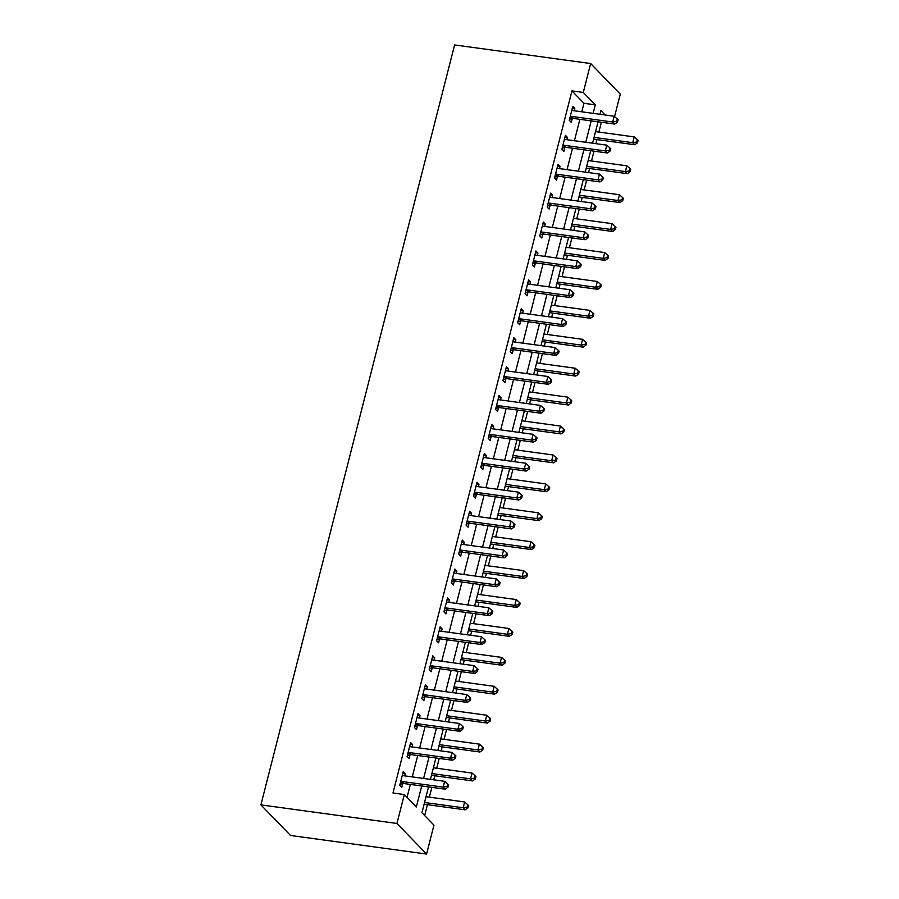 <?xml version="1.0" encoding="UTF-8"?>
<svg xmlns="http://www.w3.org/2000/svg" width="899" height="899" viewBox="0 0 899 899"><rect width="100%" height="100%" fill="white"/><g stroke="black" fill="none" stroke-linecap="round" stroke-linejoin="round"><path stroke-width="1.35" d="M428.531 786.895L421.934 812.73L433.947 825.136L426.587 854.05L290.534 835.474L260.901 804.886L454.602 44.95L590.654 63.526L583.282 92.44L571.944 90.9L392.987 792.997L404.325 794.547L416.338 806.942L421.687 785.962M590.654 63.526L620.288 94.114L614.568 116.578M424.665 815.55L427.43 804.672M429.351 797.166L431.857 787.344M433.767 779.838L434.801 775.758M436.723 768.24L439.218 758.43M441.139 750.912L442.173 746.844M444.095 739.326L446.589 729.516M448.511 721.998L449.545 717.93M451.467 710.412L453.961 700.602M455.883 693.084L456.917 689.005M458.838 681.498L461.333 671.677M463.255 664.17L464.289 660.091M466.21 652.573L468.705 642.763M470.627 635.245L471.66 631.177M473.571 623.659L476.077 613.848M477.987 606.331L479.032 602.263M480.943 594.745L483.448 584.934M485.359 577.416L486.404 573.337M488.314 565.831L490.82 556.009M492.731 548.491L493.776 544.423M495.686 536.905L498.192 527.095M500.102 519.577L501.148 515.509M503.058 507.991L505.564 498.181M507.474 490.663L508.519 486.595M510.43 479.077L512.936 469.267M514.846 461.749L515.88 457.67M517.802 450.163L520.296 440.341M522.218 432.824L523.252 428.756M525.173 421.238L527.668 411.427M529.59 403.909L530.624 399.841M532.545 392.324L535.04 382.513M536.961 374.995L537.995 370.927M539.917 363.41L542.412 353.599M544.333 346.081L545.367 342.002M547.289 334.495L549.783 324.674M551.705 317.156L552.739 313.088M554.649 305.57L557.155 295.76M559.077 288.242L560.111 284.174M562.021 276.656L564.527 266.846M566.437 259.328L567.483 255.26M569.393 247.742L571.899 237.932M573.809 230.414L574.854 226.334M576.765 218.817L579.271 209.006M581.181 201.488L582.226 197.42M584.136 189.903L586.642 180.092M588.553 172.574L589.598 168.506M591.508 160.988L594.014 151.178M595.925 143.66L596.958 139.592M598.88 132.074L601.386 122.264M407.045 797.357L410.349 784.411M412.259 776.893L417.72 755.497M419.631 747.979L425.092 726.583M427.003 719.065L432.453 697.658M434.374 690.14L439.825 668.744M441.746 661.226L447.196 639.83M449.118 632.312L454.568 610.915M456.49 603.398L461.94 581.99M463.862 574.472L469.312 553.076M471.233 545.558L476.684 524.162M478.594 516.644L484.055 495.248M485.966 487.73L491.427 466.323M493.337 458.805L498.799 437.408M500.709 429.891L506.171 408.494M508.081 400.976L513.543 379.58M515.453 372.062L520.903 350.655M522.825 343.137L528.275 321.741M530.196 314.223L535.647 292.827M537.568 285.309L543.018 263.901M544.94 256.395L550.39 234.987M552.312 227.469L557.762 206.073M559.672 198.555L565.134 177.159M567.044 169.641L572.506 148.234M574.416 140.727L579.877 119.32M581.788 111.802L583.957 103.295L571.944 90.9M574.214 110.768L574.809 108.453L572.798 106.385L569.269 120.275L571.27 122.331L572.225 118.578M566.842 139.693L567.438 137.378L565.426 135.311L561.897 149.189L563.898 151.257L564.853 147.492M559.47 168.607L560.066 166.293L558.065 164.225L554.526 178.103L556.526 180.171L557.481 176.406M552.098 197.522L552.694 195.207L550.694 193.139L547.154 207.017L549.154 209.085L550.109 205.32M544.727 226.436L545.322 224.121L543.322 222.053L539.782 235.943L541.782 237.999L542.738 234.246M537.355 255.361L537.95 253.046L535.95 250.978L532.41 264.857L534.411 266.924L535.377 263.16M529.994 284.275L530.579 281.96L528.578 279.892L525.038 293.771L527.039 295.838L528.005 292.074M522.622 313.189L523.207 310.874L521.206 308.807L517.667 322.685L519.667 324.753L520.633 320.988M515.251 342.103L515.835 339.788L513.835 337.721L510.295 351.61L512.295 353.667L513.262 349.913M507.879 371.029L508.463 368.714L506.463 366.646L502.923 380.524L504.935 382.592L505.89 378.827M500.507 399.943L501.091 397.628L499.091 395.56L495.551 409.438L497.563 411.506L498.518 407.741M493.135 428.857L493.731 426.542L491.719 424.474L488.191 438.352L490.191 440.42L491.146 436.656M485.763 457.771L486.359 455.456L484.347 453.388L480.819 467.278L482.819 469.334L483.774 465.581M478.392 486.696L478.987 484.381L476.987 482.313L473.447 496.192L475.447 498.26L476.403 494.495M471.02 515.61L471.615 513.295L469.615 511.228L466.075 525.106L468.076 527.174L469.031 523.409M463.648 544.524L464.244 542.209L462.243 540.142L458.704 554.02L460.704 556.088L461.659 552.323M456.276 573.438L456.872 571.123L454.872 569.056L451.332 582.945L453.332 585.002L454.287 581.248M448.916 602.364L449.5 600.049L447.5 597.981L443.96 611.859L445.96 613.927L446.927 610.163M441.544 631.278L442.128 628.963L440.128 626.895L436.588 640.773L438.588 642.841L439.555 639.077M434.172 660.192L434.756 657.877L432.756 655.809L429.216 669.688L431.217 671.755L432.183 667.991M426.8 689.106L427.385 686.791L425.384 684.723L421.845 698.613L423.845 700.669L424.811 696.916M419.428 718.031L420.013 715.716L418.013 713.649L414.473 727.527L416.484 729.595L417.439 725.83M412.057 746.945L412.641 744.63L410.641 742.563L407.101 756.441L409.112 758.509L410.068 754.744M404.685 775.859L405.28 773.545L403.269 771.477L399.74 785.355L401.741 787.423L402.696 783.658M404.325 794.547L396.953 823.462L260.901 804.886M396.953 823.462L426.587 854.05M605.128 114.993L600.903 110.633L599.97 114.285M598.06 121.803L592.598 143.211M590.688 150.717L585.227 172.125M583.316 179.643L577.855 201.039M575.944 208.557L570.483 229.953M568.573 237.471L563.122 258.878M561.201 266.385L555.751 287.792M553.829 295.31L548.379 316.706M546.457 324.224L541.007 345.621M539.085 353.138L533.635 374.546M531.714 382.053L526.263 403.46M524.342 410.978L518.892 432.374M516.981 439.892L511.52 461.288M509.609 468.806L504.148 490.213M502.238 497.72L496.776 519.128M494.866 526.645L489.404 548.042M487.494 555.56L482.033 576.956M480.122 584.474L474.672 605.881M472.75 613.388L467.3 634.795M465.379 642.313L459.928 663.709M458.007 671.227L452.557 692.623M450.635 700.141L445.185 721.549M443.263 729.055L437.813 750.463M435.891 757.981L430.441 779.377M593.126 113.353L595.295 104.846L583.282 92.44M423.598 778.444L429.059 757.048M430.969 749.53L436.42 728.123M438.341 720.605L443.791 699.208M445.713 691.691L451.163 670.294M453.085 662.777L458.535 641.38M460.457 633.862L465.907 612.455M467.828 604.937L473.279 583.541M475.2 576.023L480.65 554.627M482.561 547.109L488.022 525.713M489.933 518.195L495.394 496.787M497.304 489.27L502.766 467.873M504.676 460.355L510.138 438.959M512.048 431.441L517.509 410.045M519.42 402.527L524.87 381.12M526.792 373.602L532.242 352.206M534.163 344.688L539.614 323.292M541.535 315.774L546.985 294.378M548.907 286.86L554.357 265.452M556.279 257.934L561.729 236.538M563.639 229.02L569.101 207.624M571.011 200.106L576.473 178.699M578.383 171.192L583.844 149.785M585.755 142.267L591.216 120.871M583.957 103.295L595.295 104.846M572.36 108.127L574.809 108.453M564.988 137.041L567.438 137.378M557.616 165.955L560.066 166.293M550.244 194.869L552.694 195.207M542.872 223.795L545.322 224.121M535.512 252.709L537.95 253.046M528.14 281.623L530.579 281.96M520.768 310.537L523.207 310.874M513.396 339.462L515.835 339.788M506.025 368.376L508.463 368.714M498.653 397.291L501.091 397.628M491.281 426.205L493.731 426.542M483.909 455.13L486.359 455.456M476.537 484.044L478.987 484.381M469.166 512.958L471.615 513.295M461.794 541.872L464.244 542.209M454.422 570.798L456.872 571.123M447.061 599.712L449.5 600.049M439.69 628.626L442.128 628.963M432.318 657.54L434.756 657.877M424.946 686.465L427.385 686.791M417.574 715.379L420.013 715.716M410.202 744.293L412.641 744.63M402.831 773.207L405.28 773.545M571.427 116.376L573.427 118.443L614.702 124.073L612.702 122.006L571.427 116.376A2.472 2.191 -44.1 0 0 570.539 116.432L570.224 116.51M616.692 121.298L617.489 122.129L618.085 119.814L617.276 118.983L616.692 121.298L612.702 122.006L614.174 116.229L572.899 110.588A2.472 2.191 -44.1 0 1 572.101 110.307L571.843 110.15M573.427 118.443A2.472 2.191 -44.1 0 0 572.539 118.499L569.528 119.241M614.702 124.073L617.489 122.129M617.276 118.983L614.174 116.229M593.643 139.131L634.728 144.739L632.716 142.683L634.2 136.895L595.554 131.614M594.082 137.401L632.716 142.683L636.717 141.963L637.515 142.795L638.099 140.48L637.301 139.648L636.717 141.963M634.2 136.895L637.301 139.648M637.515 142.795L634.728 144.739M564.055 145.29L566.067 147.357L607.331 152.999L605.33 150.931L564.055 145.29A2.472 2.191 -44.1 0 0 563.167 145.346L562.853 145.424M609.32 150.212L610.118 151.043L610.713 148.728L609.904 147.897L609.32 150.212L605.33 150.931L606.803 145.144L565.538 139.514A2.472 2.191 -44.1 0 1 564.729 139.221L564.471 139.064M566.067 147.357A2.472 2.191 -44.1 0 0 565.168 147.414L562.156 148.155M607.331 152.999L610.118 151.043M609.904 147.897L606.803 145.144M556.683 174.215L558.695 176.271L599.959 181.913L597.959 179.845L556.683 174.215A2.472 2.191 -44.1 0 0 555.796 174.26L555.481 174.339M601.948 179.137L602.746 179.957L603.341 177.642L602.532 176.822L601.948 179.137L597.959 179.845L599.431 174.058L558.167 168.428A2.472 2.191 -44.1 0 1 557.358 168.147L557.099 167.989M558.695 176.271A2.472 2.191 -44.1 0 0 557.807 176.328L554.784 177.081M599.959 181.913L602.746 179.957M602.532 176.822L599.431 174.058M549.323 203.129L551.323 205.197L592.587 210.827L590.587 208.759L549.323 203.129A2.472 2.191 -44.1 0 0 548.424 203.174L548.109 203.253M594.576 208.051L595.374 208.871L595.97 206.568L595.172 205.736L594.576 208.051L590.587 208.759L592.059 202.983L550.795 197.342A2.472 2.191 -44.1 0 1 549.986 197.061L549.727 196.903M551.323 205.197A2.472 2.191 -44.1 0 0 550.435 205.242L547.412 205.995M592.587 210.827L595.374 208.871M595.172 205.736L592.059 202.983M586.272 168.046L627.356 173.664L625.356 171.597L626.828 165.809L588.182 160.539M586.71 166.315L625.356 171.597L629.345 170.877L630.143 171.709L630.727 169.394L629.929 168.562L629.345 170.877M626.828 165.809L629.929 168.562M630.143 171.709L627.356 173.664M578.9 196.971L619.984 202.578L617.984 200.511L619.456 194.723L580.81 189.453M579.338 195.229L617.984 200.511L621.973 199.803L622.771 200.623L623.355 198.308L622.558 197.488L621.973 199.803M619.456 194.723L622.558 197.488M622.771 200.623L619.984 202.578M571.528 225.885L612.612 231.493L610.612 229.425L612.084 223.649L573.438 218.367M571.966 224.154L610.612 229.425L614.601 228.717L615.399 229.537L615.995 227.233L615.186 226.402L614.601 228.717M612.084 223.649L615.186 226.402M615.399 229.537L612.612 231.493M541.951 232.043L543.951 234.111L585.215 239.741L583.215 237.684L541.951 232.043A2.472 2.191 -44.1 0 0 541.063 232.099L540.737 232.178M587.204 236.965L588.002 237.797L588.598 235.482L587.8 234.65L587.204 236.965L583.215 237.684L584.687 231.897L543.423 226.256A2.472 2.191 -44.1 0 1 542.614 225.975L542.355 225.818M543.951 234.111A2.472 2.191 -44.1 0 0 543.063 234.167L540.041 234.909M585.215 239.741L588.002 237.797M587.8 234.65L584.687 231.897M564.156 254.799L605.241 260.407L603.24 258.35L604.712 252.563L566.067 247.281M564.594 253.069L603.24 258.35L607.23 257.631L608.027 258.463L608.623 256.148L607.814 255.316L607.23 257.631M604.712 252.563L607.814 255.316M608.027 258.463L605.241 260.407M534.579 260.957L536.579 263.025L577.843 268.666L575.843 266.598L534.579 260.957A2.472 2.191 -44.1 0 0 533.691 261.013L533.365 261.092M579.833 265.879L580.642 266.711L581.226 264.396L580.428 263.564L579.833 265.879L575.843 266.598L577.315 260.811L536.051 255.181A2.472 2.191 -44.1 0 1 535.242 254.889L534.984 254.743M536.579 263.025A2.472 2.191 -44.1 0 0 535.692 263.081L532.669 263.823M577.843 268.666L580.642 266.711M580.428 263.564L577.315 260.811M527.207 289.883L529.208 291.939L570.472 297.58L568.471 295.513L527.207 289.883A2.472 2.191 -44.1 0 0 526.32 289.928L525.994 290.006M572.461 294.805L573.27 295.625L573.854 293.31L573.056 292.49L572.461 294.805L568.471 295.513L569.944 289.725L528.679 284.095A2.472 2.191 -44.1 0 1 527.87 283.814L527.623 283.657M529.208 291.939A2.472 2.191 -44.1 0 0 528.32 291.995L525.297 292.748M570.472 297.58L573.27 295.625M573.056 292.49L569.944 289.725M519.836 318.797L521.836 320.864L563.1 326.494L561.1 324.427L519.836 318.797A2.472 2.191 -44.1 0 0 518.948 318.842L518.633 318.92M565.089 323.719L565.898 324.539L566.482 322.235L565.685 321.404L565.089 323.719L561.1 324.427L562.583 318.651L521.308 313.009A2.472 2.191 -44.1 0 1 520.51 312.728L520.251 312.571M521.836 320.864A2.472 2.191 -44.1 0 0 520.948 320.909L517.925 321.662M563.1 326.494L565.898 324.539M565.685 321.404L562.583 318.651M512.464 347.711L514.464 349.778L555.739 355.408L553.728 353.352L512.464 347.711A2.472 2.191 -44.1 0 0 511.576 347.767L511.261 347.846M557.728 352.633L558.526 353.464L559.111 351.149L558.313 350.318L557.728 352.633L553.728 353.352L555.211 347.565L513.936 341.923A2.472 2.191 -44.1 0 1 513.138 341.642L512.88 341.485M514.464 349.778A2.472 2.191 -44.1 0 0 513.576 349.835L510.565 350.576M555.739 355.408L558.526 353.464M558.313 350.318L555.211 347.565M505.092 376.625L507.092 378.693L548.368 384.334L546.356 382.266L505.092 376.625A2.472 2.191 -44.1 0 0 504.204 376.681L503.889 376.76M550.357 381.547L551.154 382.378L551.739 380.063L550.941 379.243L550.357 381.547L546.356 382.266L547.839 376.479L506.564 370.849A2.472 2.191 -44.1 0 1 505.766 370.568L505.508 370.41M507.092 378.693A2.472 2.191 -44.1 0 0 506.204 378.749L503.193 379.49M548.368 384.334L551.154 382.378M550.941 379.243L547.839 376.479M556.784 283.713L597.869 289.332L595.868 287.264L597.341 281.477L558.695 276.207M557.223 281.983L595.868 287.264L599.858 286.545L600.656 287.377L601.251 285.062L600.442 284.241L599.858 286.545M597.341 281.477L600.442 284.241M600.656 287.377L597.869 289.332M549.413 312.638L590.497 318.246L588.497 316.178L589.969 310.391L551.334 305.121M549.851 310.908L588.497 316.178L592.486 315.47L593.284 316.291L593.879 313.976L593.082 313.155L592.486 315.47M589.969 310.391L593.082 313.155M593.284 316.291L590.497 318.246M542.041 341.553L583.125 347.16L581.125 345.092L582.597 339.316L543.962 334.035M542.479 339.822L581.125 345.092L585.114 344.384L585.912 345.205L586.508 342.901L585.71 342.07L585.114 344.384M582.597 339.316L585.71 342.07M585.912 345.205L583.125 347.16M534.669 370.467L575.753 376.074L573.753 374.018L575.225 368.23L536.591 362.949M535.119 368.736L573.753 374.018L577.742 373.299L578.551 374.13L579.136 371.815L578.338 370.984L577.742 373.299M575.225 368.23L578.338 370.984M578.551 374.13L575.753 376.074M527.297 399.381L568.382 405L566.381 402.932L567.853 397.144L529.219 391.874M527.747 397.65L566.381 402.932L570.371 402.213L571.18 403.044L571.764 400.729L570.966 399.909L570.371 402.213M567.853 397.144L570.966 399.909M571.18 403.044L568.382 405M497.72 405.55L499.72 407.607L540.996 413.248L538.995 411.18L497.72 405.55A2.472 2.191 -44.1 0 0 496.832 405.595L496.518 405.674M542.985 410.472L543.783 411.293L544.367 408.978L543.569 408.157L542.985 410.472L538.995 411.18L540.468 405.393L499.192 399.763A2.472 2.191 -44.1 0 1 498.394 399.482L498.136 399.325M499.72 407.607A2.472 2.191 -44.1 0 0 498.833 407.663L495.821 408.416M540.996 413.248L543.783 411.293M543.569 408.157L540.468 405.393M519.925 428.306L561.01 433.914L559.009 431.846L560.482 426.059L521.847 420.788M520.375 426.576L559.009 431.846L562.999 431.138L563.808 431.958L564.392 429.643L563.594 428.823L562.999 431.138M560.482 426.059L563.594 428.823M563.808 431.958L561.01 433.914M490.348 434.464L492.349 436.532L533.624 442.162L531.624 440.094L490.348 434.464A2.472 2.191 -44.1 0 0 489.461 434.509L489.146 434.588M535.613 439.386L536.411 440.207L537.006 437.903L536.197 437.071L535.613 439.386L531.624 440.094L533.096 434.318L491.82 428.677A2.472 2.191 -44.1 0 1 491.023 428.396L490.764 428.239M492.349 436.532A2.472 2.191 -44.1 0 0 491.461 436.577L488.449 437.33M533.624 442.162L536.411 440.207M536.197 437.071L533.096 434.318M512.554 457.22L553.649 462.828L551.638 460.76L553.121 454.984L514.475 449.702M513.003 455.49L551.638 460.76L555.638 460.052L556.436 460.872L557.02 458.569L556.223 457.737L555.638 460.052M553.121 454.984L556.223 457.737M556.436 460.872L553.649 462.828M482.977 463.378L484.977 465.446L526.252 471.076L524.252 469.02L482.977 463.378A2.472 2.191 -44.1 0 0 482.089 463.434L481.774 463.513M528.241 468.3L529.039 469.132L529.635 466.817L528.826 465.985L528.241 468.3L524.252 469.02L525.724 463.232L484.449 457.591A2.472 2.191 -44.1 0 1 483.651 457.31L483.392 457.153M484.977 465.446A2.472 2.191 -44.1 0 0 484.089 465.502L481.077 466.244M526.252 471.076L529.039 469.132M528.826 465.985L525.724 463.232M505.193 486.134L546.277 491.742L544.266 489.685L545.749 483.898L507.103 478.616M505.631 484.404L544.266 489.685L548.266 488.966L549.064 489.798L549.649 487.483L548.851 486.651L548.266 488.966M545.749 483.898L548.851 486.651M549.064 489.798L546.277 491.742M475.605 492.292L477.616 494.36L518.88 500.001L516.88 497.934L475.605 492.292A2.472 2.191 -44.1 0 0 474.717 492.349L474.402 492.427M520.869 497.214L521.667 498.046L522.263 495.731L521.454 494.911L520.869 497.214L516.88 497.934L518.352 492.146L477.088 486.516A2.472 2.191 -44.1 0 1 476.279 486.235L476.021 486.078M477.616 494.36A2.472 2.191 -44.1 0 0 476.717 494.416L473.706 495.158M518.88 500.001L521.667 498.046M521.454 494.911L518.352 492.146M497.821 515.048L538.906 520.667L536.905 518.599L538.377 512.812L499.732 507.542M498.26 513.318L536.905 518.599L540.895 517.88L541.692 518.712L542.277 516.397L541.479 515.577L540.895 517.88M538.377 512.812L541.479 515.577M541.692 518.712L538.906 520.667M468.233 521.218L470.244 523.274L511.509 528.915L509.508 526.848L468.233 521.218A2.472 2.191 -44.1 0 0 467.345 521.263L467.031 521.341M513.498 526.14L514.295 526.96L514.891 524.645L514.093 523.825L513.498 526.14L509.508 526.848L510.98 521.06L469.716 515.43A2.472 2.191 -44.1 0 1 468.907 515.149L468.649 514.992M470.244 523.274A2.472 2.191 -44.1 0 0 469.357 523.33L466.334 524.083M511.509 528.915L514.295 526.96M514.093 523.825L510.98 521.06M490.449 543.974L531.534 549.581L529.533 547.513L531.006 541.726L492.36 536.456M490.888 542.243L529.533 547.513L533.523 546.806L534.321 547.626L534.905 545.311L534.107 544.491L533.523 546.806M531.006 541.726L534.107 544.491M534.321 547.626L531.534 549.581M460.872 550.132L462.873 552.2L504.137 557.829L502.136 555.762L460.872 550.132A2.472 2.191 -44.1 0 0 459.973 550.177L459.659 550.255M506.126 555.054L506.924 555.874L507.519 553.57L506.721 552.739L506.126 555.054L502.136 555.762L503.609 549.986L462.344 544.345A2.472 2.191 -44.1 0 1 461.535 544.064L461.277 543.906M462.873 552.2A2.472 2.191 -44.1 0 0 461.985 552.244L458.962 552.997M504.137 557.829L506.924 555.874M506.721 552.739L503.609 549.986M483.078 572.888L524.162 578.495L522.162 576.428L523.634 570.651L484.988 565.37M483.516 571.157L522.162 576.428L526.151 575.72L526.949 576.54L527.544 574.236L526.735 573.405L526.151 575.72M523.634 570.651L526.735 573.405M526.949 576.54L524.162 578.495M453.501 579.046L455.501 581.114L496.765 586.744L494.765 584.687L453.501 579.046A2.472 2.191 -44.1 0 0 452.613 579.102L452.287 579.181M498.754 583.968L499.552 584.799L500.147 582.485L499.35 581.653L498.754 583.968L494.765 584.687L496.237 578.9L454.973 573.259A2.472 2.191 -44.1 0 1 454.164 572.978L453.905 572.82M455.501 581.114A2.472 2.191 -44.1 0 0 454.613 581.17L451.59 581.911M496.765 586.744L499.552 584.799M499.35 581.653L496.237 578.9M446.129 607.96L448.129 610.028L489.393 615.669L487.393 613.601L446.129 607.96A2.472 2.191 -44.1 0 0 445.241 608.016L444.915 608.095M491.382 612.882L492.191 613.714L492.776 611.399L491.978 610.578L491.382 612.882L487.393 613.601L488.865 607.814L447.601 602.184A2.472 2.191 -44.1 0 1 446.792 601.903L446.545 601.746M448.129 610.028A2.472 2.191 -44.1 0 0 447.241 610.084L444.218 610.826M489.393 615.669L492.191 613.714M491.978 610.578L488.865 607.814M438.757 636.885L440.757 638.953L482.021 644.583L480.021 642.515L438.757 636.885A2.472 2.191 -44.1 0 0 437.869 636.93L437.543 637.009M484.01 641.807L484.819 642.628L485.404 640.313L484.606 639.492L484.01 641.807L480.021 642.515L481.493 636.728L440.229 631.098A2.472 2.191 -44.1 0 1 439.42 630.817L439.173 630.66M440.757 638.953A2.472 2.191 -44.1 0 0 439.869 638.998L436.847 639.751M482.021 644.583L484.819 642.628M484.606 639.492L481.493 636.728M431.385 665.799L433.385 667.867L474.661 673.497L472.649 671.429L431.385 665.799A2.472 2.191 -44.1 0 0 430.497 665.844L430.183 665.923M476.639 670.721L477.448 671.542L478.032 669.238L477.234 668.406L476.639 670.721L472.649 671.429L474.133 665.653L432.857 660.012A2.472 2.191 -44.1 0 1 432.059 659.731L431.801 659.574M433.385 667.867A2.472 2.191 -44.1 0 0 432.498 667.912L429.475 668.665M474.661 673.497L477.448 671.542M477.234 668.406L474.133 665.653M424.013 694.713L426.014 696.781L467.289 702.411L465.277 700.355L424.013 694.713A2.472 2.191 -44.1 0 0 423.126 694.77L422.811 694.848M469.278 699.636L470.076 700.467L470.66 698.152L469.862 697.321L469.278 699.636L465.277 700.355L466.761 694.567L425.485 688.926A2.472 2.191 -44.1 0 1 424.688 688.645L424.429 688.488M426.014 696.781A2.472 2.191 -44.1 0 0 425.126 696.837L422.114 697.579M467.289 702.411L470.076 700.467M469.862 697.321L466.761 694.567M416.642 723.628L418.642 725.695L459.917 731.337L457.917 729.269L416.642 723.628A2.472 2.191 -44.1 0 0 415.754 723.684L415.439 723.762M461.906 728.55L462.704 729.381L463.288 727.066L462.491 726.246L461.906 728.55L457.917 729.269L459.389 723.481L418.114 717.851A2.472 2.191 -44.1 0 1 417.316 717.571L417.057 717.413M418.642 725.695A2.472 2.191 -44.1 0 0 417.754 725.751L414.742 726.493M459.917 731.337L462.704 729.381M462.491 726.246L459.389 723.481M409.27 752.553L411.27 754.621L452.545 760.251L450.545 758.183L409.27 752.553A2.472 2.191 -44.1 0 0 408.382 752.598L408.067 752.677M454.534 757.475L455.332 758.295L455.917 755.98L455.119 755.16L454.534 757.475L450.545 758.183L452.017 752.396L410.742 746.766A2.472 2.191 -44.1 0 1 409.944 746.485L409.686 746.327M411.27 754.621A2.472 2.191 -44.1 0 0 410.382 754.666L407.371 755.418M452.545 760.251L455.332 758.295M455.119 755.16L452.017 752.396M401.898 781.467L403.898 783.535L445.174 789.165L443.173 787.097L401.898 781.467A2.472 2.191 -44.1 0 0 401.01 781.512L400.696 781.591M447.163 786.389L447.96 787.209L448.556 784.906L447.747 784.074L447.163 786.389L443.173 787.097L444.645 781.321L403.37 775.68A2.472 2.191 -44.1 0 1 402.572 775.399L402.314 775.241M403.898 783.535A2.472 2.191 -44.1 0 0 403.01 783.58L399.999 784.333M445.174 789.165L447.96 787.209M447.747 784.074L444.645 781.321M475.706 601.802L516.79 607.409L514.79 605.353L516.262 599.566L477.616 594.284M476.144 600.071L514.79 605.353L518.779 604.634L519.577 605.465L520.173 603.15L519.364 602.319L518.779 604.634M516.262 599.566L519.364 602.319M519.577 605.465L516.79 607.409M468.334 630.727L509.418 636.335L507.418 634.267L508.89 628.48L470.244 623.209M468.772 628.985L507.418 634.267L511.407 633.548L512.205 634.379L512.801 632.064L511.992 631.244L511.407 633.548M508.89 628.48L511.992 631.244M512.205 634.379L509.418 636.335M460.962 659.641L502.047 665.249L500.046 663.181L501.518 657.394L462.884 652.123M461.401 657.911L500.046 663.181L504.036 662.473L504.833 663.293L505.429 660.979L504.631 660.158L504.036 662.473M501.518 657.394L504.631 660.158M504.833 663.293L502.047 665.249M453.59 688.555L494.675 694.163L492.674 692.095L494.147 686.319L455.512 681.037M454.029 686.825L492.674 692.095L496.664 691.387L497.462 692.208L498.057 689.904L497.259 689.072L496.664 691.387M494.147 686.319L497.259 689.072M497.462 692.208L494.675 694.163M446.219 717.469L487.303 723.077L485.303 721.02L486.775 715.233L448.14 709.952M446.668 715.739L485.303 721.02L489.292 720.301L490.101 721.133L490.685 718.818L489.888 717.986L489.292 720.301M486.775 715.233L489.888 717.986M490.101 721.133L487.303 723.077M438.847 746.395L479.931 752.002L477.931 749.935L479.403 744.147L440.768 738.877M439.296 744.653L477.931 749.935L481.92 749.215L482.729 750.047L483.314 747.732L482.516 746.912L481.92 749.215M479.403 744.147L482.516 746.912M482.729 750.047L479.931 752.002M431.475 775.309L472.559 780.916L470.559 778.849L472.042 773.061L433.397 767.791M431.925 773.578L470.559 778.849L474.548 778.141L475.357 778.961L475.942 776.646L475.144 775.826L474.548 778.141M472.042 773.061L475.144 775.826M475.357 778.961L472.559 780.916M424.114 804.223L465.199 809.83L463.187 807.763L464.671 801.987L426.025 796.705M424.553 802.492L463.187 807.763L467.188 807.055L467.986 807.875L468.57 805.571L467.772 804.74L467.188 807.055M464.671 801.987L467.772 804.74M467.986 807.875L465.199 809.83M570.539 116.432L572.539 118.499M563.167 145.346L565.168 147.414M555.796 174.26L557.807 176.328M548.424 203.174L550.435 205.242M541.063 232.099L543.063 234.167M533.691 261.013L535.692 263.081M526.32 289.928L528.32 291.995M518.948 318.842L520.948 320.909M511.576 347.767L513.576 349.835M504.204 376.681L506.204 378.749M496.832 405.595L498.833 407.663M489.461 434.509L491.461 436.577M482.089 463.434L484.089 465.502M474.717 492.349L476.717 494.416M467.345 521.263L469.357 523.33M459.973 550.177L461.985 552.244M452.613 579.102L454.613 581.17M445.241 608.016L447.241 610.084M437.869 636.93L439.869 638.998M430.497 665.844L432.498 667.912M423.126 694.77L425.126 696.837M415.754 723.684L417.754 725.751M408.382 752.598L410.382 754.666M401.01 781.512L403.01 783.58"/></g></svg>
